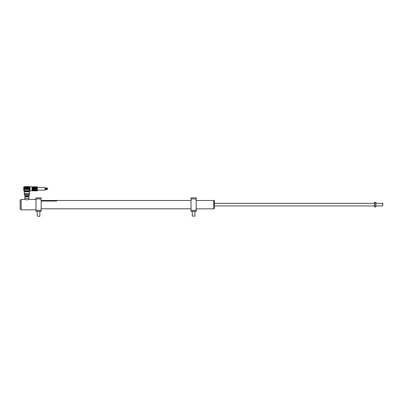 <?xml version="1.0" encoding="UTF-8"?>
<svg xmlns="http://www.w3.org/2000/svg" width="403" height="403" viewBox="0 0 403 403"><rect width="100%" height="100%" fill="white"/><g stroke="black" fill="none" stroke-linecap="round" stroke-linejoin="round"><path stroke-width="0.6" d="M213.776 208.794L213.776 200.487L213.776 208.794L196.206 208.87L196.18 200.437M213.857 200.593L213.963 208.794L214.27 208.794L214.376 200.593L214.27 208.794M30.013 190.987L31.998 190.79L31.998 186.876L30.013 186.68L30.013 190.987L26.9 190.8M31.998 190.79L32.613 190.755L32.714 186.806L33.232 186.911L33.232 190.74L33.132 186.806M31.998 186.876L32.089 190.7M32.089 186.962L32.613 186.911M32.613 190.755L33.132 190.856M33.232 189.037L34.582 189.037L34.562 190.856L33.232 190.75L34.482 190.795L34.562 188.942L35.912 188.942L35.363 189.037L35.363 190.795L35.832 190.795L35.832 189.037M33.232 190.856L37.283 190.856L37.283 186.806L33.232 186.811M34.562 186.811L35.363 186.811L35.363 188.71L34.562 188.725M35.278 186.811L36.713 186.811L36.713 188.725L35.363 188.71M33.928 188.725L33.232 188.725M33.232 188.942L34.482 189.037M35.912 190.856L36.713 190.856L35.278 190.856L36.608 190.75L36.713 188.942L36.608 190.74M37.283 186.806L37.283 190.856M37.388 187.536L45.176 187.536L45.176 190.13L37.388 190.13M45.176 188.06L47.252 188.06L47.252 188.478L45.176 188.478M45.176 188.624L47.252 188.624L47.252 189.037L45.176 189.037M45.176 189.188L47.252 189.188L47.252 189.601L45.176 189.601M24.825 191.506L28.976 191.506L29.495 191.808L24.306 191.808L24.825 191.506L24.825 190.987M24.719 186.68L29.681 186.7L23.923 186.831L23.782 190.725A0.262 0.262 0 0 0 24.044 190.987L27.747 190.987M24.306 191.808L24.306 193.687L29.495 193.687L29.495 191.808M24.306 195.243L29.495 195.243L29.495 194.206L24.306 194.206L24.306 195.243M26.507 190.77L30.013 190.725A0.262 0.262 0 0 1 29.757 190.987A0.262 0.262 0 0 0 30.013 190.725L30.013 190.347L29.394 190.347L30.013 188.831L29.757 189.254L29.6 188.962L24.719 188.962L24.563 189.43L29.58 189.586M29.757 188.287L30.013 188.831L29.6 187.818L24.563 187.974L24.719 188.443L29.6 188.443L29.757 187.974M29.479 187.818L29.394 187.314L30.013 187.314L29.757 186.68L30.013 186.937A0.262 0.262 0 0 0 29.757 186.68L29.459 186.68L29.757 186.68M23.923 186.831L24.407 186.68L23.782 186.937L23.782 190.725L26.049 190.725L26.049 190.987M24.044 190.987A0.262 0.262 0 0 1 23.782 190.725A0.262 0.262 0 0 0 24.044 190.987M33.232 190.508L33.907 190.69L33.907 189.037L33.907 190.508M34.562 188.624L35.932 188.624L35.912 186.911L36.608 186.911L36.713 188.725L36.608 187.158L35.932 187.158L35.932 188.624L36.608 188.624M35.832 186.811L34.562 186.911L34.582 188.624L35.257 188.624L35.278 186.911M35.832 190.795L35.932 189.037L36.608 189.037L35.912 188.942L36.713 188.942M34.482 190.795L35.363 190.795M33.907 190.69L35.278 190.856L35.363 189.037M34.582 190.508L35.257 190.508M34.582 189.037L35.257 189.037M35.932 189.037L35.932 190.508L36.608 190.508M34.582 187.158L35.257 187.158M35.912 186.811L36.608 186.911M34.013 188.624L34.482 188.624L34.482 186.871L33.928 186.911L34.013 188.624L33.232 188.624L33.232 187.158L33.907 187.158L33.907 188.624L33.928 186.811L34.562 186.911M34.482 188.624L34.013 188.71M24.563 186.831L24.719 187.299L29.6 187.299L29.681 186.7M24.407 190.987L24.407 186.68M47.252 188.216L47.771 188.216L47.252 188.322M382.588 203.344L382.85 203.601L382.588 205.938L382.588 203.344L375.843 203.344M375.843 202.608L375.843 203.999L375.757 202.361L374.523 202.361L374.452 206.764M375.828 206.764L375.843 203.999L375.843 206.674M375.757 206.92L374.523 206.92L374.523 202.361M375.757 205.137L374.523 205.137M375.757 202.86L374.523 202.86M374.478 203.273L374.437 203.999M35.54 199.45L33.943 199.399M33.837 199.45L28.976 199.45C29.107 199.913 24.694 199.918 24.825 199.45L24.976 198.357M35.983 209.731L35.983 197.918L41.151 197.893L41.177 198.941L36.013 198.931L36.013 210.351L41.151 210.351L41.151 197.893M21.188 199.45L21.188 209.832L20.15 208.794L20.15 200.487L21.188 199.45L24.825 199.45M28.588 195.243L28.689 196.075L25.107 196.075L25.213 196.8M28.689 196.075L25.213 196.281M28.976 196.8L24.825 196.8L24.825 198.357L28.976 198.357L28.976 196.8M191.037 200.487L56.752 200.487L56.752 201.042L41.177 201.042M33.988 199.344L35.414 199.344L33.988 199.344M35.232 199.344L34.275 199.344M34.139 199.344L35.101 199.344M191.012 198.941L191.012 210.341L191.012 197.918L191.012 198.941L191.037 197.893L196.18 197.893L196.206 198.941L196.206 197.918L196.18 210.351L196.18 198.931L191.037 198.931L191.037 210.351L196.18 210.351L196.18 211.389L191.037 211.389L191.012 210.341L191.037 211.389M196.206 211.363L196.206 210.341L196.206 211.363M191.012 210.341L191.012 211.363M196.206 210.341L196.206 208.794M192.312 216.114L194.906 216.114L192.312 216.114L192.312 211.389M39.67 216.32L37.283 216.114L37.283 211.389M39.62 216.32L37.283 216.114M41.177 200.412L41.177 211.363L36.013 211.389L36.013 210.351M41.177 210.341L41.151 208.845M35.983 199.556L36.013 198.931M41.177 198.941L41.177 197.918M32.714 186.806L32.714 190.856M29.394 190.987L29.394 190.347M29.757 190.987A0.262 0.262 0 0 0 30.013 190.725M35.912 188.725L36.713 188.725M34.013 189.037L34.013 190.795M35.832 188.624L35.832 186.871M35.434 199.399L33.958 199.344M41.177 208.794L191.037 208.794M196.206 200.487L213.776 200.487M213.963 200.487L214.27 200.487M24.563 194.206L24.563 193.687M29.238 194.206L29.238 193.687M28.976 191.506L28.976 190.987M382.588 205.938L375.843 205.938M374.437 203.344L214.376 203.344M374.437 205.938L214.376 205.938M35.882 209.832L21.188 209.832M28.588 196.281L28.588 196.8M28.82 198.357L28.82 199.51M25.213 195.243L25.107 196.075M56.752 200.487L41.177 200.487M194.906 211.389L194.906 216.114M39.877 211.389L39.877 216.114"/></g></svg>
